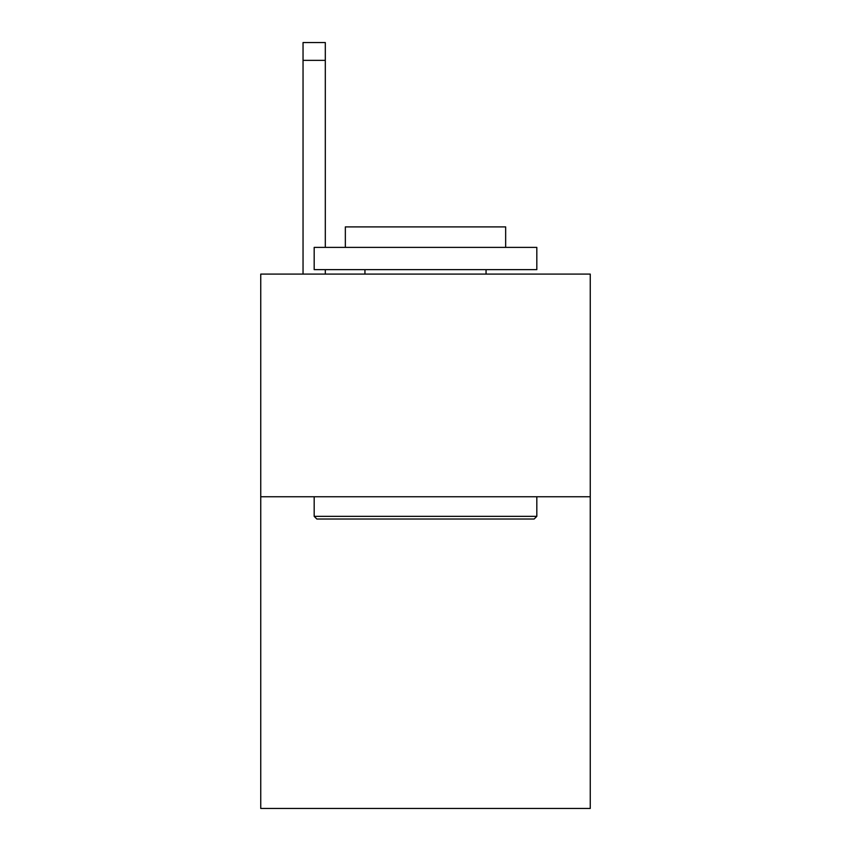 <?xml version="1.0" encoding="UTF-8"?>
<svg xmlns="http://www.w3.org/2000/svg" width="851" height="851" viewBox="0 0 851 851"><rect width="100%" height="100%" fill="white"/><g stroke="black" fill="none" stroke-linecap="round" stroke-linejoin="round"><path stroke-width="1.28" d="M590.254 496.75L590.254 808.45L260.746 808.45L260.746 274.096L590.254 274.096L590.254 496.75L260.746 496.75M316.849 519.014L314.179 516.344L536.821 516.344L534.151 519.014L316.849 519.014M536.821 247.386L536.821 269.65L314.179 269.65L314.179 247.386L536.821 247.386M345.346 247.386L345.346 226.898L505.654 226.898L505.654 247.386M536.821 496.75L536.821 516.344M314.179 496.75L314.179 516.344M486.059 269.65L486.059 274.096M364.941 269.65L364.941 274.096M325.305 274.096L325.305 269.65M325.305 247.386L325.305 60.357L303.041 60.357L303.041 42.55L325.305 42.55L325.305 60.357M303.041 274.096L303.041 60.357"/></g></svg>

